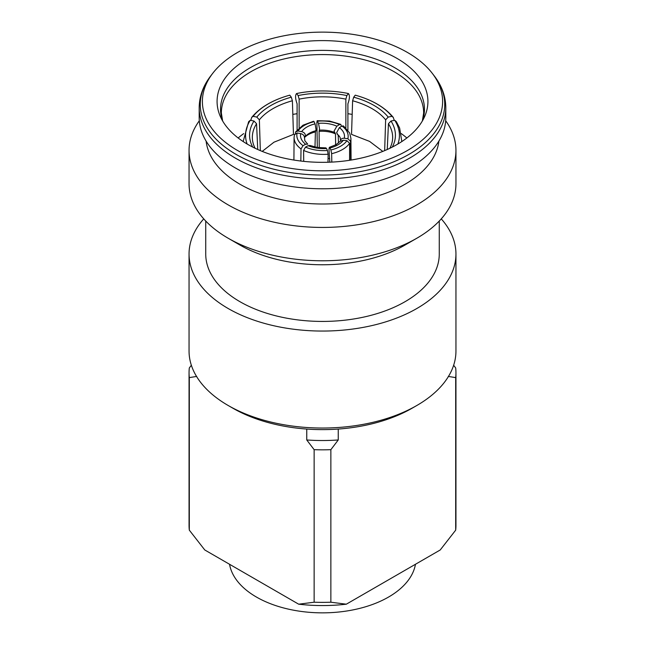 <?xml version="1.0" encoding="UTF-8"?>
<svg xmlns="http://www.w3.org/2000/svg" width="645" height="645" viewBox="0 0 645 645"><rect width="100%" height="100%" fill="white"/><g stroke="black" fill="none" stroke-linecap="round" stroke-linejoin="round"><path stroke-width="0.97" d="M304.488 137.546A23.018 13.706 -178.4 0 1 308.245 134.676A23.018 13.706 -178.4 0 1 315.405 131.919L316.026 129.443L315.074 123.88A25.018 14.891 1.6 0 0 307.02 126.952A25.018 14.891 1.6 0 0 301.618 131.644C303.98 132.249 305.246 133.555 305.44 135.555L304.488 137.522M334.037 131.129L336.867 126.194A25.018 15.061 -0.6 0 0 328.168 123.679A25.018 15.061 -0.6 0 0 318.493 123.348L319.573 128.895L319.09 131.346A23.018 13.859 179.4 0 1 327.716 131.669A23.018 13.859 179.4 0 1 335.505 133.886L334.037 131.129M340.512 140.981C340.681 139.038 341.939 138.127 344.293 138.248A25.018 14.609 -2.1 0 0 343.648 132.612A25.018 14.609 -2.1 0 0 339.375 127.637L336.634 132.628L338.206 135.442A23.018 13.44 177.9 0 1 339.657 136.7M329.821 162.185L328.974 149.14L329.329 147.35L329.926 147.987A25.018 13.98 -1.5 0 0 337.98 144.827A25.018 13.98 -1.5 0 0 343.382 140.223L340.1 141.36M309.939 145.448L308.133 145.673A25.018 13.819 0.6 0 0 316.832 148.092A25.018 13.819 0.6 0 0 326.507 148.519L325.918 147.882L317.413 147.479L309.939 145.448M304.488 137.603C304.319 135.563 303.061 134.233 300.707 133.62A25.018 14.271 2.1 0 0 301.352 139.159A25.018 14.271 2.1 0 0 305.625 144.23L307.738 144.174L304.859 140.755L304.488 137.603M229.547 564.278A93.412 53.93 0 0 0 256.444 597.052A93.412 53.93 0 0 0 353.911 609.71A93.412 53.93 0 0 0 415.453 564.278M295.402 133.233L295.668 131.83L298.046 131.008A28.694 17.076 -178.4 0 1 304.424 125.356A28.694 17.076 -178.4 0 1 314.115 121.736L313.672 121.236L303.029 125.186L295.668 131.83M304.988 136.909A21.551 12.827 -178.4 0 1 305.246 136.603L304.867 137.071M314.986 147.02L315.405 131.919M335.618 144.923L335.505 133.886M328.063 158.412L329.724 158.71M317.324 147.463L316.864 121.832L317.534 121.204A28.694 17.27 179.4 0 1 329.119 121.534A28.694 17.27 179.4 0 1 339.48 124.606L336.867 126.194M339.48 124.606L340.81 124.396L329.547 121.034L317.122 120.696L318.493 123.348M351.074 160.057L350.92 138.361L349.695 133.015L343.463 125.928L341.987 126.049A28.694 16.746 177.9 0 1 347.187 131.975A28.694 16.746 177.9 0 1 347.865 138.715L344.293 138.248M349.574 160.291L349.606 143.303L346.954 140.691A28.694 16.036 178.5 0 1 340.576 146.23A28.694 16.036 178.5 0 1 330.885 149.971L329.926 147.987M327.991 162.25L328.136 154.211L327.467 150.495A28.694 15.843 -179.4 0 1 315.881 150.043A28.694 15.843 -179.4 0 1 305.52 147.1L308.133 145.673M300.836 161.032L301.03 148.939L303.013 145.657A28.694 16.367 -177.9 0 1 297.813 139.61A28.694 16.367 -177.9 0 1 297.135 132.991L300.707 133.62M260.338 150.632L259.355 119.825L256.815 117.1L253.114 116.326L251.671 117.463L250.8 120.365M251.671 117.463C259.266 108.239 270.497 101.241 285.372 96.468A73.393 40.748 -1.8 0 1 289.766 95.17L291.298 97.185L292.387 100.757A66.725 37.047 -1.8 0 0 272.883 108.699A66.725 37.047 -1.8 0 0 259.355 119.825M292.387 100.757L293.467 134.402L273.956 142.206L262.201 151.398M191.355 365.239L189.316 367.956A133.451 77.045 0 0 0 189.049 372.778L189.049 525.328A133.451 77.045 0 0 0 189.316 530.15L204.779 549.975L298.675 604.188L314.139 602.22L314.139 449.678L306.754 439.963L306.754 429.062A126.775 73.191 0 0 1 232.853 408.196A126.775 73.191 0 0 0 232.853 408.196L228.136 405.471A133.451 77.045 0 0 0 416.863 405.471A133.451 77.045 0 0 0 455.95 350.993L455.95 254.017A133.451 77.045 0 0 0 441.261 218.873M306.754 429.062A126.775 73.191 0 0 0 338.246 429.062A126.775 73.191 0 0 0 412.147 408.188L416.863 405.471M397.046 58.429A105.425 60.864 0 0 0 269.86 48.738A105.425 60.864 0 0 0 220.63 117.132A105.425 60.864 0 0 0 247.954 144.504A105.425 60.864 0 0 0 349.864 160.25A105.425 60.864 0 0 0 424.37 117.132A105.425 60.864 0 0 0 397.046 58.429M237.578 150.503A120.107 69.338 0 0 0 390.612 158.581A120.107 69.338 0 0 0 432.142 73.159A120.107 69.338 0 0 0 407.422 52.439A120.107 69.338 0 0 0 212.858 73.159A120.107 69.338 0 0 0 237.578 150.503M199.192 107.747L199.192 117.592A123.308 71.192 0 0 0 235.312 167.934A123.308 71.192 0 0 0 369.69 183.365A123.308 71.192 0 0 0 445.808 117.592L445.808 107.747C445.703 96.315 441.793 85.624 434.085 75.675A122.236 70.571 0 0 1 391.813 162.605A122.236 70.571 0 0 1 236.07 154.381A122.236 70.571 0 0 1 210.915 75.675C203.207 85.624 199.297 96.315 199.192 107.747A123.308 71.192 0 0 0 235.312 158.09A123.308 71.192 0 0 0 369.69 173.521A123.308 71.192 0 0 0 445.808 107.747M206.118 141.126A116.632 67.338 0 0 0 240.029 184.276A116.632 67.338 0 0 0 363.538 199.692A116.632 67.338 0 0 0 438.882 141.126M199.313 120.76A133.451 77.045 0 0 0 189.049 150.39A133.451 77.045 0 0 0 228.136 204.868A133.451 77.045 0 0 0 373.568 221.574A133.451 77.045 0 0 0 455.95 150.39A133.451 77.045 0 0 0 445.687 120.76M416.863 238.215L405.068 245.019A116.769 67.419 0 0 1 239.932 245.027A116.769 67.419 0 0 0 239.932 245.027L228.136 238.215A133.451 77.045 0 0 0 416.863 238.215A133.451 77.045 0 0 0 455.95 183.736L455.95 150.39M205.731 221.033L205.731 254.017A116.769 67.419 0 0 0 239.932 301.683A116.769 67.419 0 0 0 367.182 316.3A116.769 67.419 0 0 0 439.269 254.017L439.269 221.033M203.739 218.873A133.451 77.045 0 0 0 189.049 254.017A133.451 77.045 0 0 0 228.136 308.495A133.451 77.045 0 0 0 373.568 325.193A133.451 77.045 0 0 0 455.95 254.017M238.158 137.99A101.152 58.405 180 0 1 243.697 133.62M292.83 114.407A101.152 58.405 180 0 1 297.095 113.705M347.905 113.705A101.152 58.405 180 0 1 352.17 114.407M401.303 133.62A101.152 58.405 180 0 1 406.842 137.99M189.049 254.017L189.049 350.993A133.451 77.045 0 0 0 228.136 405.471L232.853 408.188M189.049 372.778A133.451 77.045 0 0 0 189.316 377.607L189.316 530.15M314.139 449.678A133.451 77.045 0 0 0 330.861 449.678L330.861 602.22L346.325 604.188L440.221 549.975L455.684 530.15L455.684 377.607A133.451 77.045 0 0 0 455.95 372.778A133.451 77.045 0 0 0 455.684 367.956L453.645 365.239M314.139 602.22A133.451 77.045 0 0 0 330.861 602.22M455.684 530.15A133.451 77.045 0 0 0 455.95 525.328L455.95 372.778M196.709 376.43L189.316 377.607M455.684 377.607L448.291 376.43M338.246 429.062L338.246 439.963L330.861 449.678M298.675 604.188A120.107 69.338 0 0 0 346.325 604.188M189.049 150.39L189.049 183.736A133.451 77.045 0 0 0 228.136 238.215L239.932 245.019M306.754 439.963A126.775 73.191 0 0 0 338.246 439.963M382.799 151.398L369.561 141.384L351.533 134.402L352.613 100.757L353.702 97.185L355.234 95.17A73.393 40.748 1.8 0 1 359.628 96.468C374.503 101.241 385.734 108.239 393.329 117.463L391.886 116.326L388.185 117.1L385.646 119.825A66.725 37.047 1.8 0 0 352.613 100.757M317.026 130.733L315.824 130.798M243.165 141.553L248.639 121.687L250.292 120.26L253.993 121.034L256.557 123.727A66.725 38.498 -2.6 0 0 252.364 138.369A66.725 38.498 -2.6 0 0 255.13 148.285M250.292 120.26A73.393 42.344 -2.6 0 0 247.132 144.028M252.727 147.092A69.394 40.038 177.4 0 1 253.993 121.034M257.742 149.503L256.557 123.727M285.372 96.468A73.393 40.748 -1.8 0 0 253.114 116.326M256.815 117.1A69.394 38.531 178.2 0 1 291.298 97.185M347.905 130.097L347.905 103.805C349.735 98.629 349.904 95.202 348.413 93.533L346.881 95.557L345.857 99.145A66.725 36.451 -0 0 0 299.143 99.145L298.119 95.557L296.587 93.533C295.096 95.194 295.265 98.612 297.095 103.805L297.095 129.959M348.413 93.533A73.393 40.095 -0 0 0 296.587 93.533M298.119 95.557A69.394 37.902 180 0 1 346.881 95.557M299.143 127.928L299.143 99.145M345.857 127.863L345.857 99.145M391.886 116.326A73.393 40.748 1.8 0 0 359.628 96.468M353.702 97.185A69.394 38.531 -178.2 0 1 388.185 117.1M394.2 120.365L393.329 117.463M384.662 150.632L385.646 119.825M397.868 144.028A73.393 42.344 2.6 0 0 394.708 120.26L396.361 121.687L399.642 128.032L401.835 141.553M389.87 148.285A66.725 38.498 2.6 0 0 392.636 138.369A66.725 38.498 2.6 0 0 388.443 123.727L391.007 121.034L394.708 120.26M391.007 121.034A69.394 40.038 -177.4 0 1 392.273 147.092M387.258 149.503L388.443 123.727M305.625 144.23L303.013 145.657M297.135 132.991L294.459 134.773M326.507 148.519L327.467 150.495M305.52 147.1L303.601 150.422L303.722 161.363M343.382 140.223L346.954 140.691M330.885 149.971L331.643 153.671L331.804 162.097M339.375 127.637L341.987 126.049M347.865 138.715L350.541 141.279L350.695 160.121M338.206 135.442L338.488 143.005M340.81 124.396L341.39 126.412M319.09 131.346L319.259 147.713M314.115 121.736L315.074 123.88M301.618 131.644L298.046 131.008M305.246 136.603A21.551 12.827 -178.4 0 1 309.334 133.273A21.551 12.827 -178.4 0 1 315.84 130.733M319.452 130.177A21.551 12.973 179.4 0 1 327.321 130.492A21.551 12.973 179.4 0 1 334.441 132.499M337.077 134.023A21.551 12.586 177.9 0 1 339.077 135.918L340.141 137.546L340.544 140.433M349.606 143.303A31.363 17.528 178.5 0 1 342.519 149.511A31.363 17.528 178.5 0 1 331.643 153.671M328.136 154.211A31.363 17.318 -179.4 0 1 315.171 153.744A31.363 17.318 -179.4 0 1 303.601 150.422M301.03 148.939A31.363 17.891 -177.9 0 1 295.152 142.182A31.363 17.891 -177.9 0 1 294.08 137.45L294.523 134.313M422.491 120.76A101.958 58.864 0 0 0 394.595 67.62A101.958 58.864 0 0 0 274.407 57.341A101.958 58.864 0 0 0 222.509 120.76M422.362 120.978L423.652 112.972A101.152 58.405 0 0 0 394.031 71.676A101.152 58.405 0 0 0 283.792 59.018A101.152 58.405 0 0 0 221.348 112.972L222.638 120.978M350.92 138.361A31.363 18.302 177.9 0 1 350.541 141.279M340.1 141.352L336.069 144.673L329.329 147.35M432.142 73.159L434.085 75.675M212.858 73.159L210.915 75.675M293.918 160.057L294.08 137.45"/></g></svg>
